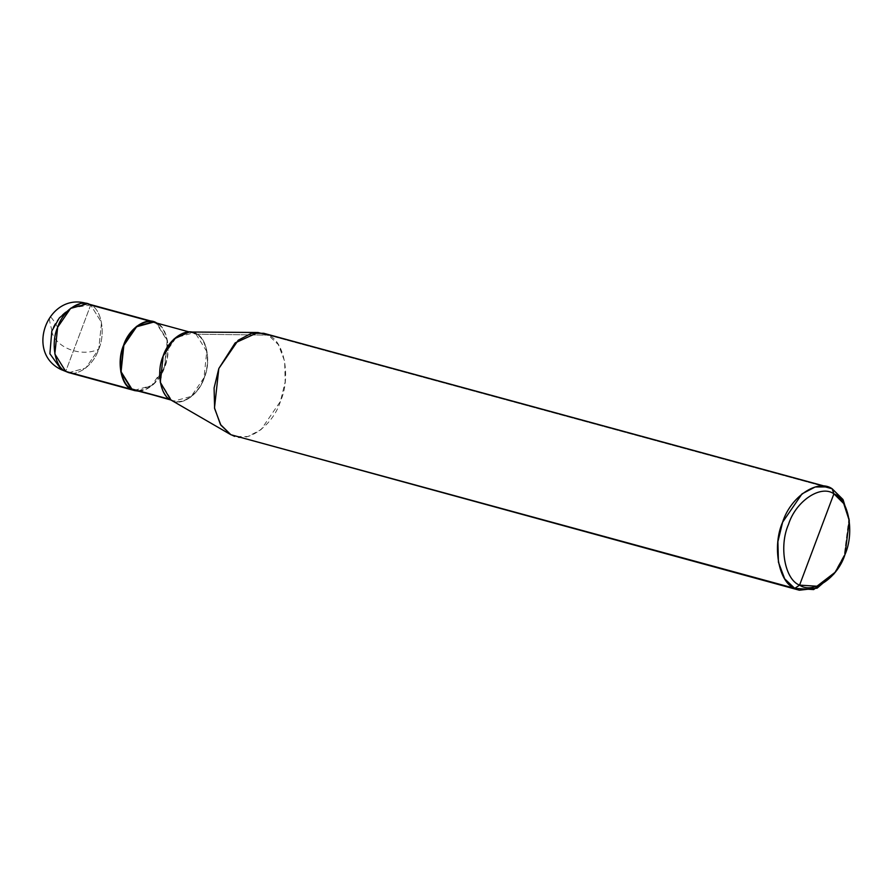 <?xml version="1.0" encoding="UTF-8"?>
<svg xmlns="http://www.w3.org/2000/svg" width="894" height="894" viewBox="0 0 894 894"><rect width="100%" height="100%" fill="white"/><g stroke="black" fill="none" stroke-linecap="round" stroke-linejoin="round"><path stroke-width="0.67" stroke-dasharray="4.47 3.35" d="M71.14 307.972L90.674 305.01C101.391 308.944 105.827 333.216 98.742 349.152C93.479 366.071 75.32 378.307 65.709 371.412L90.674 305.01C78.18 299.971 56.814 314.275 51.818 331.026L49.896 353.767L61.418 369.714M68.804 372.642L85.802 368.026L98.742 349.152L101.547 322.466L90.674 305.01L65.709 371.412C75.32 378.307 93.479 366.071 98.742 349.152C105.827 333.216 101.391 308.944 90.674 305.01L101.547 322.466L98.742 349.152L85.802 368.026L68.804 372.642M87.578 303.781L90.674 305.01M156.618 322.98L196.021 334.177L192.959 332.959L176.185 337.53L163.412 356.158L160.641 382.509L171.38 399.752L169.826 399.327L171.38 399.752C160.786 395.874 156.405 371.904 163.412 356.158C168.597 339.463 186.533 327.372 196.021 334.177L268.356 335.127L822.581 486.157L268.356 335.127L196.021 334.177L156.618 322.98C167.334 326.913 171.771 351.186 164.675 367.121C159.423 384.04 141.263 396.277 131.653 389.382M153.399 322.175L156.461 323.393L167.189 340.636L164.418 366.987L151.645 385.616L134.871 390.186M189.237 332.009L196.177 333.764C206.905 337.686 211.342 361.969 204.245 377.905C198.993 394.824 180.823 407.061 171.223 400.166L229.479 433.903L171.223 400.166L174.431 400.97L191.215 396.4L203.988 377.771L206.76 351.42L196.021 334.177C206.615 338.055 210.995 362.025 203.988 377.771C198.803 394.466 180.867 406.558 171.38 399.752L170.732 399.897M263.719 333.283L268.356 335.127L278.392 344.671L284.672 361.321L285.186 381.861L280.459 401.339L261.059 429.645L247.884 436.529L235.569 436.585M138.358 391.136L153.656 384.319L164.675 367.121L167.524 340.681L156.886 323.136M131.809 388.968C141.297 395.774 159.233 383.694 164.418 366.987C171.424 351.241 167.044 327.271 156.461 323.393M171.223 400.166C180.823 407.061 198.993 394.824 204.245 377.905C211.342 361.969 206.905 337.686 196.177 333.764M230.92 434.741C245.336 445.078 272.581 426.717 280.459 401.339C291.098 377.436 284.448 341.027 268.356 335.127M834.471 573.188L844.271 554.973L849.121 519.403M848.965 518.062L844.271 554.973L833.655 574.261M51.606 331.249C56.02 348.716 82.427 357.209 98.742 349.152M52.031 330.802C47.159 313.403 49.025 312.229 57.641 327.271M189.472 332.009L192.959 332.959M170.933 400.009L174.431 400.97"/><path stroke-width="1.34" d="M90.674 305.01L156.618 322.98L90.674 305.01C81.063 298.115 62.904 310.363 57.641 327.271C50.556 343.218 54.992 367.49 65.709 371.412L61.418 369.714L65.709 371.412C54.992 367.49 50.556 343.218 57.641 327.271C62.904 310.363 81.063 298.115 90.674 305.01L87.578 303.781L70.581 308.408L57.641 327.271L54.836 353.957L65.709 371.412L68.804 372.642L65.709 371.412L54.836 353.957L57.641 327.271L70.581 308.408L87.578 303.781L153.511 321.751L136.525 326.377L123.584 345.24L120.779 371.926L131.653 389.382L65.709 371.412L131.653 389.382C120.925 385.459 116.488 361.187 123.584 345.24C128.837 328.333 147.007 316.085 156.618 322.98L153.511 321.751M87.578 303.781C48.634 290.673 23.993 352.471 61.418 369.714L49.896 353.767L51.818 331.026L59.306 317.985L71.14 307.972M849.121 519.403L843.143 499.847L832.169 488.772L822.581 486.157L832.169 488.772L833.901 493.812C848.652 499.221 854.753 532.589 844.998 554.503C837.767 577.77 812.802 594.599 799.582 585.123L833.901 493.812C820.692 484.336 795.716 501.165 788.497 524.432C778.741 546.346 784.843 579.725 799.582 585.123L794.732 588.375L230.92 434.741L220.896 425.198L214.616 408.547L214.091 388.007L218.818 368.529L238.229 340.223L251.404 333.328L263.719 333.283L827.52 486.917L815.205 486.973L802.041 493.857L782.63 522.163L777.903 541.641L778.417 562.181L784.697 578.831L794.732 588.375C778.64 582.486 771.991 546.066 782.63 522.163C790.508 496.785 817.753 478.424 832.169 488.772L827.52 486.917M156.461 323.393L156.461 323.393C146.974 316.588 129.038 328.679 123.841 345.386C116.835 361.12 121.215 385.091 131.809 388.968L134.748 390.611L138.358 391.136M131.653 389.382L169.826 399.327L131.809 388.968L121.07 371.725L123.841 345.386L136.614 326.746L153.399 322.175L189.472 332.009M196.177 333.764C186.567 326.869 168.407 339.105 163.155 356.024C156.059 371.96 160.495 396.243 171.223 400.166M230.194 434.328L170.732 399.897L160.272 382.274L163.155 356.024L174.051 338.938L189.237 332.009L257.941 332.501L235.167 342.894L218.818 368.529L214.493 407.899L220.46 424.516L230.92 434.741L799.37 590.219L817.116 588.185L834.471 573.188M268.356 335.127L257.941 332.501M835.264 572.182L833.655 574.261L813.663 589.582L794.732 588.375L799.582 585.123C784.843 579.725 778.741 546.346 788.497 524.432C795.716 501.165 820.692 484.336 833.901 493.812L799.582 585.123L816.937 586.229L835.264 572.182L844.998 554.503L849.3 520.677L843.712 503.546L833.901 493.812L832.169 488.772L842.863 499.377L849.3 520.677M170.933 400.009L131.809 388.968M799.37 590.219L230.92 434.741M61.418 369.714L68.804 372.642L134.748 390.611"/></g></svg>
